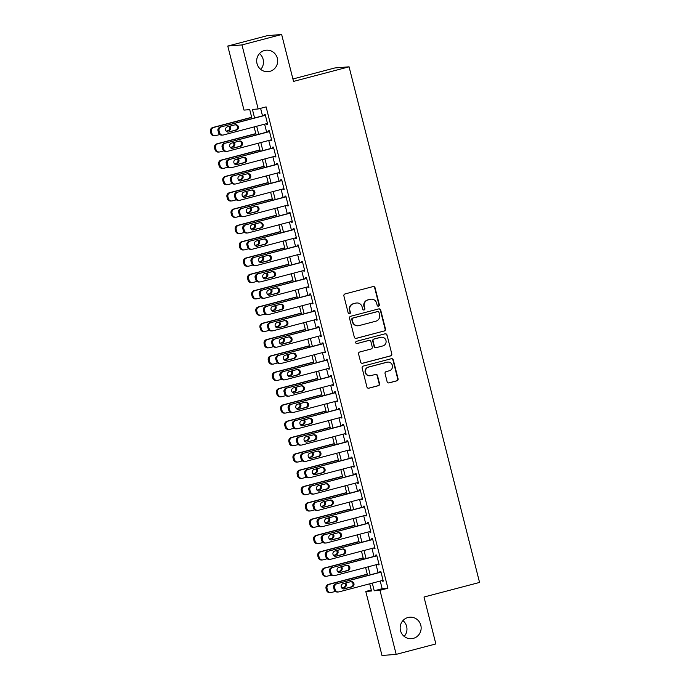<?xml version="1.0" encoding="UTF-8"?>
<svg xmlns="http://www.w3.org/2000/svg" width="690" height="690" viewBox="0 0 690 690"><rect width="100%" height="100%" fill="white"/><g stroke="black" fill="none" stroke-linecap="round" stroke-linejoin="round"><path stroke-width="1.03" d="M378.551 306.179A1.156 1.13 85.4 0 0 379.353 304.773L375.05 287.756A1.656 1.613 85.4 0 0 373.083 286.566L345.043 293.931A1.656 1.613 85.4 0 0 343.887 295.941L348.191 312.958A1.156 1.13 85.4 0 0 349.563 313.795A1.156 1.13 85.4 0 0 350.373 312.389L349.813 310.181A5.287 5.149 85.4 0 1 353.504 303.747L355.842 303.134A5.287 5.149 85.4 0 1 362.129 306.947L362.681 309.155A1.156 1.13 85.4 0 0 364.061 309.991A1.156 1.13 85.4 0 0 364.863 308.577L364.311 306.377A5.287 5.149 85.4 0 1 367.994 299.943L370.332 299.331A5.287 5.149 85.4 0 1 376.619 303.143L377.171 305.342A1.156 1.13 85.4 0 0 378.551 306.179M378.163 306.213L378.163 306.213A1.156 1.13 85.4 0 0 378.974 304.808L374.67 287.79A1.656 1.613 85.4 0 0 373.169 286.54M349.183 313.829A1.156 1.13 85.4 0 0 349.183 313.821A1.156 1.13 85.4 0 0 349.994 312.415L349.813 310.181M363.673 310.017L363.673 310.017A1.156 1.13 85.4 0 0 364.484 308.611L364.311 306.377M408.014 617.498A10.781 10.497 85.4 0 0 411.507 638.69A10.781 10.497 85.4 0 0 421.004 626.184A10.781 10.497 85.4 0 0 408.014 617.498M264.537 50.482A10.781 10.497 85.4 0 0 268.031 71.674A10.781 10.497 85.4 0 0 277.527 59.167A10.781 10.497 85.4 0 0 264.537 50.482M387.107 381.691A1.656 1.613 85.4 0 0 389.065 382.89L396.94 380.82A1.656 1.613 85.4 0 0 398.087 378.81L393.309 359.913A1.656 1.613 85.4 0 0 391.342 358.714L363.294 366.088A1.656 1.613 85.4 0 0 362.147 368.098L366.925 386.995A1.656 1.613 85.4 0 0 368.891 388.185L378.396 385.693A1.656 1.613 85.4 0 0 379.543 383.683L377.499 375.593A1.656 1.613 85.4 0 0 375.541 374.403L370.823 375.636A4.425 4.304 85.4 0 1 365.493 372.074A4.425 4.304 85.4 0 1 368.658 367.071L387.116 362.216A4.425 4.304 85.4 0 1 392.446 365.778A4.425 4.304 85.4 0 1 389.289 370.789L386.21 371.591A1.656 1.613 85.4 0 0 385.055 373.609L387.107 381.691M252.005 118.611L249.737 109.641L243.984 110.098L227.778 46.058L267.461 35.63L281.649 34.5L293.526 81.411L349.08 66.818L479.55 582.438L423.996 597.031L435.864 643.943L396.181 654.37L381.993 655.5L365.786 591.459L371.539 590.994L369.719 583.809M281.649 34.5L241.966 44.928L258.172 108.968L252.419 109.425L254.576 117.93M380.224 581.049L382.156 588.699L387.909 588.242L266.107 106.881L258.172 108.968M387.909 588.242L379.974 590.321L396.181 654.37M384.33 331.01A1.656 1.613 85.4 0 0 385.486 329.001L380.699 310.095A1.656 1.613 85.4 0 0 378.741 308.904L350.693 316.27A1.656 1.613 85.4 0 0 349.537 318.288L354.324 337.186A1.656 1.613 85.4 0 0 356.281 338.376L383.951 331.036A1.656 1.613 85.4 0 0 385.098 329.027L380.319 310.129A1.656 1.613 85.4 0 0 378.819 308.887M387.004 335.004L391.791 353.901A1.656 1.613 85.4 0 1 390.635 355.911L362.586 363.285A1.656 1.613 85.4 0 1 360.629 362.086L358.576 354.005A1.656 1.613 85.4 0 1 359.731 351.995L371.108 349.002A1.656 1.613 85.4 0 0 372.255 346.992L370.901 341.628A1.656 1.613 85.4 0 0 368.934 340.437L357.092 343.542A1.156 1.13 85.4 0 1 355.704 342.611A1.156 1.13 85.4 0 1 356.532 341.3L385.037 333.813A1.656 1.613 85.4 0 1 387.004 335.004L391.791 353.901M266.538 123.665L266.702 124.312L267.668 124.243L265.184 114.454L264.227 114.523L264.434 115.342M270.67 139.984L270.834 140.631L271.791 140.553L269.316 130.764L268.358 130.841L268.565 131.661M274.801 156.302L274.965 156.949L275.922 156.871L273.447 147.082L272.49 147.16L272.697 147.979M278.924 172.612L279.096 173.268L280.054 173.19L277.578 163.401L276.612 163.478L276.819 164.289M283.055 188.931L283.219 189.586L284.177 189.508L281.701 179.719L280.744 179.797L280.951 180.608M287.187 205.249L287.351 205.905L288.308 205.827L285.832 196.038L284.875 196.115L285.082 196.926M291.318 221.568L291.482 222.214L292.439 222.146L289.964 212.356L288.998 212.425L289.205 213.245M295.441 237.886L295.605 238.533L296.571 238.455L294.087 228.666L293.129 228.744L293.336 229.563M299.572 254.205L299.736 254.852L300.693 254.774L298.218 244.985L297.261 245.062L297.468 245.881M303.704 270.514L303.867 271.17L304.825 271.092L302.349 261.303L301.392 261.381L301.599 262.191M307.826 286.833L307.999 287.488L308.956 287.411L306.472 277.622L305.515 277.699L305.722 278.51M311.958 303.152L312.122 303.807L313.079 303.729L310.603 293.94L309.646 294.018L309.853 294.828M316.089 319.47L316.253 320.126L317.21 320.048L314.735 310.259L313.778 310.328L313.985 311.147M320.22 335.788L320.384 336.435L321.342 336.358L318.866 326.568L317.9 326.646L318.107 327.465M324.343 352.107L324.507 352.754L325.473 352.676L322.989 342.887L322.032 342.964L322.239 343.784M328.474 368.426L328.638 369.072L329.596 368.995L327.12 359.205L326.163 359.283L326.37 360.102M332.606 384.735L332.77 385.391L333.727 385.313L331.252 375.524L330.294 375.602L330.501 376.412M336.729 401.054L336.901 401.709L337.859 401.632L335.375 391.842L334.417 391.92L334.624 392.731M340.86 417.372L341.024 418.028L341.981 417.95L339.506 408.161L338.548 408.23L338.755 409.049M344.991 433.691L345.155 434.338L346.113 434.269L343.637 424.471L342.68 424.548L342.887 425.368M349.123 450.009L349.287 450.656L350.244 450.579L347.769 440.789L346.803 440.867L347.01 441.686M353.245 466.328L353.409 466.975L354.367 466.897L351.891 457.108L350.934 457.185L351.141 458.005M357.377 482.638L357.541 483.293L358.498 483.216L356.023 473.426L355.065 473.504L355.272 474.315M361.508 498.956L361.672 499.612L362.63 499.534L360.154 489.745L359.197 489.822L359.395 490.633M365.631 515.275L365.795 515.93L366.761 515.853L364.277 506.063L363.32 506.132L363.527 506.952M369.762 531.593L369.926 532.24L370.884 532.171L368.408 522.373L367.451 522.451L367.658 523.27M373.894 547.912L374.058 548.559L375.015 548.481L372.54 538.692L371.582 538.769L371.789 539.589M378.017 564.23L378.189 564.877L379.146 564.8L376.671 555.01L375.705 555.088L375.912 555.907M260.604 108.33L262.511 115.851M264.615 124.174L266.642 132.161M268.746 140.484L270.765 148.479M272.878 156.803L274.896 164.798M277.001 173.121L279.027 181.116M281.132 189.44L283.15 197.435M285.263 205.758L287.281 213.753M289.386 222.077L291.413 230.063M293.517 238.386L295.544 246.382M297.649 254.705L299.667 262.7M301.772 271.023L303.798 279.019M305.903 287.342L307.93 295.337M310.034 303.66L312.053 311.656M314.166 319.979L316.184 327.966M318.288 336.289L320.315 344.284M322.42 352.607L324.447 360.603M326.551 368.926L328.569 376.921M330.674 385.244L332.701 393.24M334.805 401.563L336.832 409.558M338.937 417.881L340.955 425.877M343.068 434.2L345.086 442.186M347.191 450.51L349.218 458.505M351.322 466.828L353.349 474.824M355.454 483.147L357.472 491.142M359.576 499.465L361.603 507.461M363.708 515.784L365.735 523.779M367.839 532.102L369.857 540.089M371.97 548.412L373.989 556.407M376.093 564.731L378.12 572.726M382.148 580.54L382.312 581.196L383.269 581.118L380.794 571.329L379.836 571.406L380.043 572.217M349.08 66.818L334.892 67.948L292.905 78.979M227.778 46.058L241.966 44.928M404.193 636.413A10.781 10.497 85.4 0 0 402.934 620.612M260.716 69.388A10.781 10.497 85.4 0 0 259.457 53.587M371.289 590.01L365.786 591.459M367.615 575.486L365.588 567.491M363.483 559.167L361.465 551.172M359.352 542.849L357.334 534.854M355.229 526.53L353.202 518.544M351.098 510.22L349.071 502.225M346.966 493.902L344.948 485.907M342.844 477.584L340.817 469.588M338.712 461.265L336.686 453.27M334.581 444.947L332.563 436.951M330.45 428.628L328.431 420.641M326.327 412.318L324.3 404.323M322.196 396L320.177 388.004M318.064 379.681L316.046 371.686M313.941 363.363L311.915 355.367M309.81 347.044L307.783 339.049M305.679 330.726L303.66 322.739M301.556 314.416L299.529 306.42M297.424 298.097L295.398 290.102M293.293 281.779L291.275 273.783M289.162 265.46L287.144 257.465M285.039 249.142L283.012 241.146M280.908 232.823L278.881 224.837M276.776 216.513L274.758 208.518M272.654 200.195L270.627 192.2M268.522 183.876L266.495 175.881M264.391 167.558L262.373 159.562M260.259 151.239L258.241 143.244M256.137 134.921L254.11 126.934M372.29 583.136L374.221 590.787L379.974 590.321M256.68 126.253L258.698 134.248M260.811 142.571L262.83 150.567M264.934 158.89L266.961 166.885M269.065 175.208L271.092 183.204M273.197 191.527L275.215 199.522M277.32 207.845L279.346 215.832M281.451 224.155L283.478 232.151M285.582 240.474L287.601 248.469M289.714 256.792L291.732 264.788M293.837 273.111L295.863 281.106M297.968 289.429L299.986 297.424M302.099 305.748L304.118 313.734M306.222 322.058L308.249 330.053M310.353 338.376L312.38 346.371M314.485 354.695L316.503 362.69M318.616 371.013L320.634 379.008M322.739 387.332L324.766 395.327M326.87 403.65L328.889 411.637M331.002 419.96L333.02 427.955M335.124 436.278L337.151 444.274M339.256 452.597L341.283 460.592M343.387 468.915L345.405 476.911M347.51 485.234L349.537 493.229M351.641 501.552L353.668 509.539M355.773 517.862L357.791 525.858M359.904 534.181L361.922 542.176M364.027 550.499L366.054 558.495M368.158 566.818L370.185 574.813M382.156 588.699L374.221 590.787M266.702 124.312L267.625 124.079M270.834 140.631L271.748 140.389M274.965 156.949L275.879 156.708M279.096 173.268L280.011 173.026M283.219 189.586L284.142 189.345M287.351 205.905L288.265 205.663M291.482 222.214L292.396 221.982M295.605 238.533L296.528 238.291M299.736 254.852L300.65 254.61M303.867 271.17L304.782 270.929M307.999 287.488L308.913 287.247M312.122 303.807L313.044 303.565M316.253 320.126L317.167 319.884M320.384 336.435L321.298 336.194M324.507 352.754L325.43 352.512M328.638 369.072L329.553 368.831M332.77 385.391L333.684 385.149M336.901 401.709L337.815 401.468M341.024 418.028L341.947 417.786M345.155 434.338L346.07 434.096M349.287 450.656L350.201 450.415M353.409 466.975L354.332 466.733M357.541 483.293L358.455 483.052M361.672 499.612L362.586 499.37M365.795 515.93L366.718 515.689M369.926 532.24L370.841 531.999M374.058 548.559L374.972 548.317M378.189 564.877L379.103 564.636M382.312 581.196L383.235 580.954M371.211 299.175L370.823 299.21A5.287 5.149 85.4 0 0 369.952 299.356L370.332 299.331M363.923 306.412A5.287 5.149 85.4 0 1 367.615 299.969L369.952 299.356M356.721 302.988L356.333 303.014A5.287 5.149 85.4 0 0 355.462 303.169L355.842 303.134M349.433 310.215A5.287 5.149 85.4 0 1 353.125 303.781L355.462 303.169M355.816 338.428A1.656 1.613 85.4 0 0 355.902 338.411L383.951 331.036M378.965 312.432A1.156 1.13 85.4 0 0 377.594 311.595L352.978 318.064A1.156 1.13 85.4 0 0 352.167 319.47L352.754 321.799A5.287 5.149 85.4 0 0 359.041 325.611L375.869 321.186A5.287 5.149 85.4 0 0 379.552 314.752L378.965 312.432M377.784 311.57L377.404 311.595A1.156 1.13 85.4 0 0 377.206 311.63L377.594 311.595M358.162 325.758L357.774 325.792A5.287 5.149 85.4 0 1 352.374 321.825L351.788 319.505A1.156 1.13 85.4 0 1 352.59 318.099L377.206 311.63M362.121 363.328A1.656 1.613 85.4 0 0 362.207 363.311L390.247 355.945A1.656 1.613 85.4 0 0 391.403 353.936M369.21 340.386L368.831 340.42A1.656 1.613 85.4 0 0 368.555 340.463L357.092 343.542M382.907 345.906A4.425 4.304 85.4 0 0 381.475 337.212A4.425 4.304 85.4 0 0 380.742 337.332L374.23 339.04A1.656 1.613 85.4 0 0 373.083 341.05L374.437 346.415A1.656 1.613 85.4 0 0 376.404 347.613L382.907 345.906M381.475 337.212L381.087 337.238A4.425 4.304 85.4 0 0 380.354 337.367L380.742 337.332M376.128 347.656L375.748 347.691A1.656 1.613 85.4 0 1 374.058 346.449L372.695 341.084A1.656 1.613 85.4 0 1 373.851 339.075L380.354 337.367M386.624 335.038A1.656 1.613 85.4 0 0 385.123 333.796M387.849 362.095L387.47 362.121A4.425 4.304 85.4 0 0 386.736 362.25L387.116 362.216M370.09 375.765L369.711 375.791A4.425 4.304 85.4 0 1 368.27 367.097L386.736 362.25M368.426 388.237A1.656 1.613 85.4 0 0 368.503 388.22L378.008 385.719A1.656 1.613 85.4 0 0 379.164 383.709L377.12 375.619A1.656 1.613 85.4 0 0 375.619 374.377M388.599 382.933A1.656 1.613 85.4 0 0 388.686 382.916L396.552 380.854A1.656 1.613 85.4 0 0 397.707 378.836L392.921 359.939A1.656 1.613 85.4 0 0 391.428 358.697M251.669 117.291L212.796 127.503A3.372 3.277 -94.6 0 0 210.45 131.6L210.864 133.23A3.372 3.277 -94.6 0 0 214.305 135.758L215.263 135.68A3.372 3.277 85.4 0 0 215.815 135.585L219.817 134.533M215.263 135.68A3.372 3.277 85.4 0 1 211.821 133.161L211.407 131.523A3.372 3.277 85.4 0 1 213.753 127.426L251.712 117.455M226.165 131.126L227.821 130.695A2.691 2.622 85.4 0 0 229.166 126.348M226.294 131.273L228.778 130.617A2.691 2.622 85.4 0 0 230.003 126.132M218.816 127.926A2.691 2.622 85.4 0 0 218.187 131.264M267.461 123.424L223.491 134.973A3.372 3.277 85.4 0 1 219.489 132.549L219.075 130.91A3.372 3.277 85.4 0 1 221.421 126.813L265.391 115.264M265.348 115.101L221.421 126.813M228.83 132.006A2.691 2.622 -94.6 0 1 225.587 129.832A2.691 2.622 -94.6 0 1 227.51 126.788L235.126 124.787A2.691 2.622 -94.6 0 1 238.378 126.951A2.691 2.622 -94.6 0 1 236.446 130.005L228.83 132.006L235.488 130.082A2.691 2.622 -94.6 0 0 235.1 124.787M222.93 135.067L221.973 135.145A3.372 3.277 -94.6 0 1 218.532 132.627L218.118 130.988A3.372 3.277 -94.6 0 1 220.464 126.891M255.8 133.61L216.927 143.822A3.372 3.277 -94.6 0 0 214.573 147.919L214.987 149.549A3.372 3.277 -94.6 0 0 218.428 152.076L219.386 151.998A3.372 3.277 85.4 0 0 219.946 151.904L223.948 150.851M219.386 151.998A3.372 3.277 85.4 0 1 215.944 149.471L215.53 147.841A3.372 3.277 85.4 0 1 217.885 143.744L255.843 133.774M230.296 147.444L231.952 147.005A2.691 2.622 85.4 0 0 233.298 142.666M230.417 147.582L232.91 146.936A2.691 2.622 85.4 0 0 234.126 142.451M222.948 144.245A2.691 2.622 85.4 0 0 222.309 147.574M259.932 149.928L221.05 160.14A3.372 3.277 -94.6 0 0 218.704 164.237L219.118 165.867A3.372 3.277 -94.6 0 0 222.56 168.395L223.517 168.317A3.372 3.277 85.4 0 0 224.078 168.222L228.071 167.17M223.517 168.317A3.372 3.277 85.4 0 1 220.076 165.79L219.662 164.16A3.372 3.277 85.4 0 1 222.016 160.063L259.975 150.092M234.428 163.763L236.084 163.323A2.691 2.622 85.4 0 0 237.42 158.985M234.548 163.901L237.041 163.245A2.691 2.622 85.4 0 0 238.257 158.76M227.079 160.563A2.691 2.622 85.4 0 0 226.441 163.892M264.063 166.238L225.181 176.459A3.372 3.277 -94.6 0 0 222.836 180.556L223.249 182.186A3.372 3.277 -94.6 0 0 226.691 184.713L227.648 184.635A3.372 3.277 85.4 0 0 228.209 184.541L232.202 183.488M227.648 184.635A3.372 3.277 85.4 0 1 224.207 182.108L223.793 180.478A3.372 3.277 85.4 0 1 226.139 176.381L264.098 166.411M238.55 180.081L240.206 179.642A2.691 2.622 85.4 0 0 241.552 175.303M238.68 180.219L241.172 179.564A2.691 2.622 85.4 0 0 242.388 175.079M231.21 176.882A2.691 2.622 85.4 0 0 230.572 180.211M268.186 182.557L229.313 192.769A3.372 3.277 -94.6 0 0 226.958 196.874L227.372 198.504A3.372 3.277 -94.6 0 0 230.814 201.023L231.78 200.954A3.372 3.277 85.4 0 0 232.332 200.859L236.334 199.807M231.78 200.954A3.372 3.277 85.4 0 1 228.33 198.427L227.924 196.797A3.372 3.277 85.4 0 1 230.27 192.7L268.229 182.721M242.682 196.391L244.338 195.96A2.691 2.622 85.4 0 0 245.683 191.622M242.811 196.538L245.295 195.882A2.691 2.622 85.4 0 0 246.511 191.397M235.333 193.2A2.691 2.622 85.4 0 0 234.695 196.529M271.584 139.742L227.614 151.291A3.372 3.277 85.4 0 1 223.612 148.868L223.206 147.229A3.372 3.277 85.4 0 1 225.552 143.132L269.523 131.583M269.48 131.419L225.552 143.132M232.961 148.324A2.691 2.622 -94.6 0 1 229.71 146.151A2.691 2.622 -94.6 0 1 231.642 143.097L239.257 141.096A2.691 2.622 -94.6 0 1 242.509 143.27A2.691 2.622 -94.6 0 1 240.577 146.323L232.064 148.393M239.232 141.105A2.691 2.622 -94.6 0 1 239.62 146.401L232.03 148.393M227.062 151.386L226.096 151.464A3.372 3.277 -94.6 0 1 222.654 148.937L222.24 147.306A3.372 3.277 -94.6 0 1 224.595 143.209M275.715 156.061L231.745 167.61A3.372 3.277 85.4 0 1 227.743 165.177L227.329 163.547A3.372 3.277 85.4 0 1 229.684 159.45L273.654 147.901M273.611 147.738L229.684 159.45M237.084 164.643A2.691 2.622 -94.6 0 1 233.841 162.469A2.691 2.622 -94.6 0 1 235.764 159.416L243.389 157.415A2.691 2.622 -94.6 0 1 246.632 159.588A2.691 2.622 -94.6 0 1 244.709 162.642L236.187 164.712M243.354 157.424A2.691 2.622 -94.6 0 1 243.751 162.711L236.161 164.712M231.185 167.704L230.227 167.782A3.372 3.277 -94.6 0 1 226.786 165.255L226.372 163.625A3.372 3.277 -94.6 0 1 228.726 159.528M279.847 172.379L235.877 183.928A3.372 3.277 85.4 0 1 231.874 181.496L231.461 179.866A3.372 3.277 85.4 0 1 233.806 175.769L277.777 164.22M277.742 164.056L233.806 175.769M241.215 180.961A2.691 2.622 -94.6 0 1 237.972 178.788A2.691 2.622 -94.6 0 1 239.896 175.734L247.512 173.733A2.691 2.622 -94.6 0 1 250.763 175.907A2.691 2.622 -94.6 0 1 248.84 178.952L240.318 181.03M247.486 173.742A2.691 2.622 -94.6 0 1 247.874 179.029L240.293 181.022M235.316 184.023L234.359 184.101A3.372 3.277 -94.6 0 1 230.917 181.574L230.503 179.943A3.372 3.277 -94.6 0 1 232.849 175.846M283.978 188.689L239.999 200.247A3.372 3.277 85.4 0 1 236.006 197.814L235.592 196.184A3.372 3.277 85.4 0 1 237.938 192.087L281.908 180.53M281.865 180.366L237.938 192.087M245.347 197.271A2.691 2.622 -94.6 0 1 242.095 195.106A2.691 2.622 -94.6 0 1 244.027 192.053L251.643 190.052A2.691 2.622 -94.6 0 1 254.895 192.225A2.691 2.622 -94.6 0 1 252.963 195.27L244.45 197.349L252.005 195.348A2.691 2.622 -94.6 0 0 251.617 190.061M239.447 200.342L238.49 200.419A3.372 3.277 -94.6 0 1 235.04 197.892L234.635 196.262A3.372 3.277 -94.6 0 1 236.981 192.165M272.317 198.875L233.444 209.087A3.372 3.277 -94.6 0 0 231.09 213.184L231.504 214.823A3.372 3.277 -94.6 0 0 234.945 217.341L235.902 217.264A3.372 3.277 85.4 0 0 236.463 217.169L240.465 216.125M235.902 217.264A3.372 3.277 85.4 0 1 232.461 214.745L232.047 213.115A3.372 3.277 85.4 0 1 234.402 209.01L272.36 199.039M246.813 212.71L248.469 212.279A2.691 2.622 85.4 0 0 249.806 207.932M246.934 212.856L249.426 212.201A2.691 2.622 85.4 0 0 250.643 207.716M239.464 209.518A2.691 2.622 85.4 0 0 238.826 212.848M288.101 205.008L244.131 216.565A3.372 3.277 85.4 0 1 240.129 214.133L239.715 212.503A3.372 3.277 85.4 0 1 242.069 208.406L286.039 196.848M285.996 196.685L242.069 208.406M249.478 213.589A2.691 2.622 -94.6 0 1 246.227 211.416A2.691 2.622 -94.6 0 1 248.15 208.371L255.774 206.37A2.691 2.622 -94.6 0 1 259.017 208.535A2.691 2.622 -94.6 0 1 257.094 211.589L248.572 213.667M255.74 206.379A2.691 2.622 -94.6 0 1 256.137 211.666L248.547 213.659M243.57 216.66L242.613 216.729A3.372 3.277 -94.6 0 1 239.171 214.211L238.757 212.58A3.372 3.277 -94.6 0 1 241.112 208.475M276.449 215.194L237.567 225.406A3.372 3.277 -94.6 0 0 235.221 229.503L235.635 231.133A3.372 3.277 -94.6 0 0 239.076 233.66L240.034 233.582A3.372 3.277 85.4 0 0 240.594 233.487L244.588 232.435M240.034 233.582A3.372 3.277 85.4 0 1 236.592 231.064L236.178 229.425A3.372 3.277 85.4 0 1 238.524 225.328L276.483 215.358M250.936 229.028L252.6 228.597A2.691 2.622 85.4 0 0 253.937 224.25M251.065 229.175L253.558 228.519A2.691 2.622 85.4 0 0 254.774 224.034M243.596 225.828A2.691 2.622 85.4 0 0 242.958 229.166M292.232 221.326L248.262 232.875A3.372 3.277 85.4 0 1 244.26 230.451L243.846 228.821A3.372 3.277 85.4 0 1 246.192 224.716L290.171 213.167M290.128 213.003L246.192 224.716M253.601 229.908A2.691 2.622 -94.6 0 1 250.358 227.735A2.691 2.622 -94.6 0 1 252.281 224.69L259.906 222.689A2.691 2.622 -94.6 0 1 263.149 224.854A2.691 2.622 -94.6 0 1 261.225 227.907L252.704 229.977M259.871 222.689A2.691 2.622 -94.6 0 1 260.268 227.985L252.678 229.977M247.701 232.97L246.744 233.048A3.372 3.277 -94.6 0 1 243.303 230.529L242.889 228.89A3.372 3.277 -94.6 0 1 245.235 224.793M280.571 231.512L241.698 241.724A3.372 3.277 -94.6 0 0 239.352 245.821L239.758 247.451A3.372 3.277 -94.6 0 0 243.208 249.978L244.165 249.901A3.372 3.277 85.4 0 0 244.717 249.806L248.719 248.754M244.165 249.901A3.372 3.277 85.4 0 1 240.724 247.374L240.31 245.744A3.372 3.277 85.4 0 1 242.656 241.647L280.614 231.676M255.067 245.347L256.723 244.916A2.691 2.622 85.4 0 0 258.069 240.569M255.197 245.485L257.68 244.838A2.691 2.622 85.4 0 0 258.897 240.353M247.719 242.147A2.691 2.622 85.4 0 0 247.089 245.476M296.364 237.645L252.393 249.194A3.372 3.277 85.4 0 1 248.391 246.77L247.977 245.131A3.372 3.277 85.4 0 1 250.323 241.034L294.294 229.485M294.251 229.322L250.323 241.034M257.732 246.227A2.691 2.622 -94.6 0 1 254.481 244.053A2.691 2.622 -94.6 0 1 256.413 241L264.029 238.999A2.691 2.622 -94.6 0 1 267.28 241.172A2.691 2.622 -94.6 0 1 265.348 244.226L256.835 246.296M264.003 239.007A2.691 2.622 -94.6 0 1 264.391 244.303L256.801 246.296M251.833 249.288L250.875 249.366A3.372 3.277 -94.6 0 1 247.434 246.839L247.02 245.209A3.372 3.277 -94.6 0 1 249.366 241.112M284.703 247.831L245.83 258.043A3.372 3.277 -94.6 0 0 243.475 262.14L243.889 263.77A3.372 3.277 -94.6 0 0 247.331 266.297L248.288 266.219A3.372 3.277 85.4 0 0 248.849 266.124L252.851 265.072M248.288 266.219A3.372 3.277 85.4 0 1 244.847 263.692L244.433 262.062A3.372 3.277 85.4 0 1 246.787 257.965L284.746 247.995M259.199 261.665L260.855 261.225A2.691 2.622 85.4 0 0 262.2 256.887M259.319 261.803L261.812 261.148A2.691 2.622 85.4 0 0 263.028 256.663M251.85 258.465A2.691 2.622 85.4 0 0 251.212 261.795M300.486 253.963L256.516 265.512A3.372 3.277 85.4 0 1 252.514 263.08L252.109 261.45A3.372 3.277 85.4 0 1 254.455 257.353L298.425 245.804M298.382 245.64L254.455 257.353M261.864 262.545A2.691 2.622 -94.6 0 1 258.612 260.372A2.691 2.622 -94.6 0 1 260.544 257.318L268.16 255.317A2.691 2.622 -94.6 0 1 271.412 257.491A2.691 2.622 -94.6 0 1 269.48 260.544L260.958 262.614L268.522 260.613A2.691 2.622 -94.6 0 0 268.134 255.326M255.964 265.607L254.998 265.685A3.372 3.277 -94.6 0 1 251.557 263.157L251.143 261.527A3.372 3.277 -94.6 0 1 253.497 257.43M288.834 264.149L249.953 274.361A3.372 3.277 -94.6 0 0 247.607 278.458L248.021 280.088A3.372 3.277 -94.6 0 0 251.462 282.615L252.419 282.538A3.372 3.277 85.4 0 0 252.98 282.443L256.973 281.391M252.419 282.538A3.372 3.277 85.4 0 1 248.978 280.011L248.564 278.38A3.372 3.277 85.4 0 1 250.919 274.284L288.877 264.313M263.33 277.984L264.986 277.544A2.691 2.622 85.4 0 0 266.323 273.206M263.451 278.122L265.943 277.466A2.691 2.622 85.4 0 0 267.159 272.981M255.981 274.784A2.691 2.622 85.4 0 0 255.343 278.113M304.618 270.282L260.647 281.831A3.372 3.277 85.4 0 1 256.646 279.398L256.231 277.768A3.372 3.277 85.4 0 1 258.586 273.671L302.556 262.122M302.513 261.959L258.586 273.671M265.986 278.863A2.691 2.622 -94.6 0 1 262.743 276.69A2.691 2.622 -94.6 0 1 264.667 273.637L272.291 271.636A2.691 2.622 -94.6 0 1 275.534 273.809A2.691 2.622 -94.6 0 1 273.611 276.854L265.089 278.933M272.257 271.644A2.691 2.622 -94.6 0 1 272.654 276.932L265.064 278.933M260.087 281.925L259.13 282.003A3.372 3.277 -94.6 0 1 255.688 279.476L255.274 277.846A3.372 3.277 -94.6 0 1 257.62 273.749M292.957 280.459L254.084 290.68A3.372 3.277 -94.6 0 0 251.738 294.777L252.152 296.407A3.372 3.277 -94.6 0 0 255.593 298.925L256.551 298.856A3.372 3.277 85.4 0 0 257.111 298.761L261.105 297.709M256.551 298.856A3.372 3.277 85.4 0 1 253.109 296.329L252.695 294.699A3.372 3.277 85.4 0 1 255.041 290.602L293 280.623M267.453 294.294L269.109 293.862A2.691 2.622 85.4 0 0 270.454 289.524M267.582 294.44L270.066 293.785A2.691 2.622 85.4 0 0 271.291 289.3M260.104 291.102A2.691 2.622 85.4 0 0 259.474 294.432M308.749 286.591L264.779 298.149A3.372 3.277 85.4 0 1 260.777 295.717L260.363 294.087A3.372 3.277 85.4 0 1 262.709 289.99L306.679 278.432M306.645 278.268L262.709 289.99M270.118 295.173A2.691 2.622 -94.6 0 1 266.875 293.009A2.691 2.622 -94.6 0 1 268.798 289.955L276.414 287.954A2.691 2.622 -94.6 0 1 279.666 290.128A2.691 2.622 -94.6 0 1 277.742 293.172L269.221 295.251M276.388 287.963A2.691 2.622 -94.6 0 1 276.776 293.25L269.186 295.242M264.218 298.244L263.261 298.322A3.372 3.277 -94.6 0 1 259.82 295.794L259.406 294.164A3.372 3.277 -94.6 0 1 261.752 290.067M297.088 296.778L258.215 306.99A3.372 3.277 -94.6 0 0 255.861 311.087L256.275 312.725A3.372 3.277 -94.6 0 0 259.716 315.244L260.682 315.166A3.372 3.277 85.4 0 0 261.234 315.071L265.236 314.028M260.682 315.166A3.372 3.277 85.4 0 1 257.232 312.648L256.827 311.018A3.372 3.277 85.4 0 1 259.173 306.912L297.131 296.942M271.584 310.612L273.24 310.181A2.691 2.622 85.4 0 0 274.586 305.834M271.713 310.759L274.197 310.103A2.691 2.622 85.4 0 0 275.413 305.618M264.236 307.421A2.691 2.622 85.4 0 0 263.597 310.75M312.872 302.91L268.902 314.468A3.372 3.277 85.4 0 1 264.908 312.035L264.494 310.405A3.372 3.277 85.4 0 1 266.84 306.308L310.811 294.751M310.767 294.587L266.84 306.308M274.249 311.492A2.691 2.622 -94.6 0 1 270.998 309.318A2.691 2.622 -94.6 0 1 272.93 306.274L280.545 304.273A2.691 2.622 -94.6 0 1 283.797 306.438A2.691 2.622 -94.6 0 1 281.865 309.491L273.352 311.57M280.52 304.281A2.691 2.622 -94.6 0 1 280.908 309.569L273.318 311.561M268.35 314.562L267.392 314.631A3.372 3.277 -94.6 0 1 263.942 312.113L263.537 310.483A3.372 3.277 -94.6 0 1 265.883 306.377M301.22 313.096L262.338 323.308A3.372 3.277 -94.6 0 0 259.992 327.405L260.406 329.035A3.372 3.277 -94.6 0 0 263.847 331.562L264.805 331.485A3.372 3.277 85.4 0 0 265.365 331.39L269.367 330.338M264.805 331.485A3.372 3.277 85.4 0 1 261.363 328.966L260.949 327.327A3.372 3.277 85.4 0 1 263.304 323.231L301.263 313.26M275.715 326.931L277.371 326.499A2.691 2.622 85.4 0 0 278.708 322.152M275.836 327.077L278.329 326.422A2.691 2.622 85.4 0 0 279.545 321.937M268.367 323.739A2.691 2.622 85.4 0 0 267.729 327.069M317.003 319.228L273.033 330.777A3.372 3.277 85.4 0 1 269.031 328.354L268.617 326.724A3.372 3.277 85.4 0 1 270.972 322.618L314.942 311.069M314.899 310.905L270.972 322.618M278.38 327.81A2.691 2.622 -94.6 0 1 275.129 325.637A2.691 2.622 -94.6 0 1 277.052 322.592L284.677 320.591A2.691 2.622 -94.6 0 1 287.92 322.756A2.691 2.622 -94.6 0 1 285.996 325.809L278.38 327.81L285.039 325.887A2.691 2.622 -94.6 0 0 284.642 320.591M272.472 330.872L271.515 330.95A3.372 3.277 -94.6 0 1 268.074 328.431L267.66 326.793A3.372 3.277 -94.6 0 1 270.014 322.696M305.351 329.415L266.469 339.627A3.372 3.277 -94.6 0 0 264.123 343.724L264.537 345.354A3.372 3.277 -94.6 0 0 267.979 347.881L268.936 347.803A3.372 3.277 85.4 0 0 269.497 347.708L273.49 346.656M268.936 347.803A3.372 3.277 85.4 0 1 265.495 345.276L265.081 343.646A3.372 3.277 85.4 0 1 267.427 339.549L305.385 329.579M279.838 343.249L281.494 342.818A2.691 2.622 85.4 0 0 282.84 338.471M279.968 343.396L282.46 342.74A2.691 2.622 85.4 0 0 283.676 338.255M272.498 340.049A2.691 2.622 85.4 0 0 271.86 343.379M321.135 335.547L277.164 347.096A3.372 3.277 85.4 0 1 273.162 344.672L272.748 343.034A3.372 3.277 85.4 0 1 275.094 338.937L319.073 327.388M319.03 327.224L275.094 338.937M282.503 344.129A2.691 2.622 -94.6 0 1 279.26 341.955A2.691 2.622 -94.6 0 1 281.184 338.911L288.808 336.901A2.691 2.622 -94.6 0 1 292.051 339.075A2.691 2.622 -94.6 0 1 290.128 342.128L281.606 344.198M288.774 336.91A2.691 2.622 -94.6 0 1 289.17 342.206L281.58 344.198M276.604 347.191L275.646 347.268A3.372 3.277 -94.6 0 1 272.205 344.741L271.791 343.111A3.372 3.277 -94.6 0 1 274.137 339.014M309.474 345.733L270.601 355.945A3.372 3.277 -94.6 0 0 268.255 360.042L268.66 361.672A3.372 3.277 -94.6 0 0 272.11 364.199L273.068 364.122A3.372 3.277 85.4 0 0 273.62 364.027L277.622 362.974M273.068 364.122A3.372 3.277 85.4 0 1 269.626 361.595L269.212 359.964A3.372 3.277 85.4 0 1 271.558 355.868L309.517 345.897M283.97 359.568L285.626 359.128A2.691 2.622 85.4 0 0 286.971 354.789M284.099 359.706L286.583 359.059A2.691 2.622 85.4 0 0 287.799 354.574M276.621 356.368A2.691 2.622 85.4 0 0 275.991 359.697M325.266 351.865L281.296 363.414A3.372 3.277 85.4 0 1 277.294 360.982L276.88 359.352A3.372 3.277 85.4 0 1 279.226 355.255L323.196 343.706M323.153 343.542L279.226 355.255M286.635 360.447A2.691 2.622 -94.6 0 1 283.383 358.274A2.691 2.622 -94.6 0 1 285.315 355.221L292.931 353.22A2.691 2.622 -94.6 0 1 296.183 355.393A2.691 2.622 -94.6 0 1 294.251 358.446L285.738 360.516M292.905 353.228A2.691 2.622 -94.6 0 1 293.293 358.524L285.703 360.516M280.735 363.509L279.778 363.587A3.372 3.277 -94.6 0 1 276.336 361.06L275.922 359.43A3.372 3.277 -94.6 0 1 278.268 355.333M313.605 362.052L274.732 372.264A3.372 3.277 -94.6 0 0 272.377 376.361L272.791 377.991A3.372 3.277 -94.6 0 0 276.233 380.518L277.19 380.44A3.372 3.277 85.4 0 0 277.751 380.345L281.753 379.293M277.19 380.44A3.372 3.277 85.4 0 1 273.749 377.913L273.335 376.283A3.372 3.277 85.4 0 1 275.69 372.186L313.648 362.216M288.101 375.886L289.757 375.446A2.691 2.622 85.4 0 0 291.102 371.108M288.222 376.024L290.714 375.369A2.691 2.622 85.4 0 0 291.93 370.884M280.752 372.686A2.691 2.622 85.4 0 0 280.114 376.015M329.389 368.184L285.419 379.733A3.372 3.277 85.4 0 1 281.416 377.301L281.011 375.671A3.372 3.277 85.4 0 1 283.357 371.574L327.327 360.025M327.284 359.861L283.357 371.574M290.766 376.766A2.691 2.622 -94.6 0 1 287.514 374.592A2.691 2.622 -94.6 0 1 289.446 371.539L297.062 369.538A2.691 2.622 -94.6 0 1 300.314 371.712A2.691 2.622 -94.6 0 1 298.382 374.756L290.766 376.766L297.424 374.834A2.691 2.622 -94.6 0 0 297.036 369.547M284.866 379.828L283.901 379.905A3.372 3.277 -94.6 0 1 280.459 377.378L280.045 375.748A3.372 3.277 -94.6 0 1 282.4 371.651M317.736 378.362L278.855 388.582A3.372 3.277 -94.6 0 0 276.509 392.679L276.923 394.309A3.372 3.277 -94.6 0 0 280.364 396.828L281.322 396.759A3.372 3.277 85.4 0 0 281.882 396.664L285.876 395.612M281.322 396.759A3.372 3.277 85.4 0 1 277.88 394.231L277.466 392.601A3.372 3.277 85.4 0 1 279.812 388.505L317.78 378.525M292.232 392.196L293.888 391.765A2.691 2.622 85.4 0 0 295.225 387.426M292.353 392.343L294.846 391.687A2.691 2.622 85.4 0 0 296.062 387.202M284.884 389.005A2.691 2.622 85.4 0 0 284.245 392.334M333.52 384.494L289.55 396.051A3.372 3.277 85.4 0 1 285.548 393.619L285.134 391.989A3.372 3.277 85.4 0 1 287.488 387.892L331.459 376.335M331.416 376.171L287.488 387.892M294.889 393.076A2.691 2.622 -94.6 0 1 291.646 390.911A2.691 2.622 -94.6 0 1 293.569 387.858L301.194 385.857A2.691 2.622 -94.6 0 1 304.437 388.03A2.691 2.622 -94.6 0 1 302.513 391.075L293.992 393.153M301.159 385.865A2.691 2.622 -94.6 0 1 301.556 391.152L293.966 393.145M288.989 396.146L288.032 396.224A3.372 3.277 -94.6 0 1 284.591 393.697L284.177 392.067A3.372 3.277 -94.6 0 1 286.522 387.97M321.859 394.68L282.986 404.892A3.372 3.277 -94.6 0 0 280.64 408.989L281.054 410.628A3.372 3.277 -94.6 0 0 284.496 413.146L285.453 413.069A3.372 3.277 85.4 0 0 286.014 412.974L290.007 411.93M285.453 413.069A3.372 3.277 85.4 0 1 282.012 410.55L281.598 408.92A3.372 3.277 85.4 0 1 283.944 404.823L321.902 394.844M296.355 408.514L298.011 408.083A2.691 2.622 85.4 0 0 299.356 403.736M296.484 408.661L298.968 408.006A2.691 2.622 85.4 0 0 300.193 403.521M289.007 405.323A2.691 2.622 85.4 0 0 288.377 408.653M337.652 400.812L293.681 412.37A3.372 3.277 85.4 0 1 289.679 409.938L289.265 408.308A3.372 3.277 85.4 0 1 291.611 404.211L335.582 392.653M335.547 392.489L291.611 404.211M299.02 409.394A2.691 2.622 -94.6 0 1 295.777 407.229A2.691 2.622 -94.6 0 1 297.701 404.176L305.316 402.175A2.691 2.622 -94.6 0 1 308.568 404.349A2.691 2.622 -94.6 0 1 306.645 407.393L298.123 409.472M305.291 402.184A2.691 2.622 -94.6 0 1 305.679 407.471L298.089 409.463M293.121 412.465L292.163 412.534A3.372 3.277 -94.6 0 1 288.722 410.015L288.308 408.385A3.372 3.277 -94.6 0 1 290.654 404.288M325.99 410.998L287.118 421.211A3.372 3.277 -94.6 0 0 284.763 425.307L285.177 426.938A3.372 3.277 -94.6 0 0 288.618 429.465L289.584 429.387A3.372 3.277 85.4 0 0 290.136 429.292L294.138 428.24M289.584 429.387A3.372 3.277 85.4 0 1 286.134 426.869L285.729 425.23A3.372 3.277 85.4 0 1 288.075 421.133L326.034 411.162M300.486 424.833L302.142 424.402A2.691 2.622 85.4 0 0 303.488 420.055M300.616 424.98L303.1 424.324A2.691 2.622 85.4 0 0 304.316 419.839M293.138 421.642A2.691 2.622 85.4 0 0 292.5 424.971M341.774 417.131L297.804 428.68A3.372 3.277 85.4 0 1 293.811 426.256L293.397 424.626A3.372 3.277 85.4 0 1 295.743 420.529L339.713 408.972M339.67 408.808L295.743 420.529M303.152 425.713A2.691 2.622 -94.6 0 1 299.9 423.539A2.691 2.622 -94.6 0 1 301.832 420.495L309.448 418.494A2.691 2.622 -94.6 0 1 312.699 420.659A2.691 2.622 -94.6 0 1 310.767 423.712L302.255 425.782M309.422 418.502A2.691 2.622 -94.6 0 1 309.81 423.789L302.22 425.782M297.252 428.775L296.286 428.852A3.372 3.277 -94.6 0 1 292.845 426.334L292.439 424.695A3.372 3.277 -94.6 0 1 294.785 420.598M330.122 427.317L291.24 437.529A3.372 3.277 -94.6 0 0 288.894 441.626L289.308 443.256A3.372 3.277 -94.6 0 0 292.75 445.783L293.707 445.706A3.372 3.277 85.4 0 0 294.268 445.611L298.27 444.558M293.707 445.706A3.372 3.277 85.4 0 1 290.266 443.178L289.852 441.548A3.372 3.277 85.4 0 1 292.206 437.451L330.165 427.481M304.618 441.152L306.274 440.72A2.691 2.622 85.4 0 0 307.611 436.373M304.738 441.298L307.231 440.643A2.691 2.622 85.4 0 0 308.447 436.158M297.269 437.952A2.691 2.622 85.4 0 0 296.631 441.281M345.906 433.449L301.935 444.998A3.372 3.277 85.4 0 1 297.933 442.575L297.519 440.936A3.372 3.277 85.4 0 1 299.874 436.839L343.844 425.29M343.801 425.126L299.874 436.839M307.283 442.031A2.691 2.622 -94.6 0 1 304.031 439.858A2.691 2.622 -94.6 0 1 305.955 436.813L313.579 434.804A2.691 2.622 -94.6 0 1 316.822 436.977A2.691 2.622 -94.6 0 1 314.899 440.03L307.283 442.031L313.941 440.108A2.691 2.622 -94.6 0 0 313.545 434.812M301.375 445.093L300.417 445.171A3.372 3.277 -94.6 0 1 296.976 442.644L296.562 441.014A3.372 3.277 -94.6 0 1 298.917 436.917M334.253 443.636L295.372 453.848A3.372 3.277 -94.6 0 0 293.026 457.944L293.44 459.575A3.372 3.277 -94.6 0 0 296.881 462.102L297.839 462.024A3.372 3.277 85.4 0 0 298.399 461.929L302.393 460.877M297.839 462.024A3.372 3.277 85.4 0 1 294.397 459.497L293.983 457.867A3.372 3.277 85.4 0 1 296.329 453.77L334.288 443.799M308.74 457.47L310.397 457.03A2.691 2.622 85.4 0 0 311.742 452.692M308.87 457.608L311.363 456.961A2.691 2.622 85.4 0 0 312.579 452.476M301.401 454.27A2.691 2.622 85.4 0 0 300.762 457.599M350.037 449.768L306.067 461.317A3.372 3.277 85.4 0 1 302.065 458.885L301.651 457.254A3.372 3.277 85.4 0 1 303.997 453.158L347.967 441.609M347.933 441.445L303.997 453.158M311.406 458.35A2.691 2.622 -94.6 0 1 308.163 456.176A2.691 2.622 -94.6 0 1 310.086 453.123L317.702 451.122A2.691 2.622 -94.6 0 1 320.954 453.296A2.691 2.622 -94.6 0 1 319.03 456.349L311.406 458.35L318.073 456.426A2.691 2.622 -94.6 0 0 317.676 451.131M305.506 461.412L304.549 461.489A3.372 3.277 -94.6 0 1 301.107 458.962L300.693 457.332A3.372 3.277 -94.6 0 1 303.039 453.235M338.376 459.954L299.503 470.166A3.372 3.277 -94.6 0 0 297.157 474.263L297.562 475.893A3.372 3.277 -94.6 0 0 301.012 478.42L301.97 478.343A3.372 3.277 85.4 0 0 302.522 478.248L306.524 477.195M301.97 478.343A3.372 3.277 85.4 0 1 298.529 475.815L298.115 474.185A3.372 3.277 85.4 0 1 300.461 470.088L338.419 460.118M312.872 473.789L314.528 473.349A2.691 2.622 85.4 0 0 315.873 469.01M313.001 473.927L315.485 473.271A2.691 2.622 85.4 0 0 316.701 468.786M305.523 470.589A2.691 2.622 85.4 0 0 304.894 473.918M354.168 466.086L310.19 477.635A3.372 3.277 85.4 0 1 306.196 475.203L305.782 473.573A3.372 3.277 85.4 0 1 308.128 469.476L352.098 457.927M352.055 457.763L308.128 469.476M315.537 474.668A2.691 2.622 -94.6 0 1 312.285 472.495A2.691 2.622 -94.6 0 1 314.217 469.442L321.833 467.441A2.691 2.622 -94.6 0 1 325.085 469.614A2.691 2.622 -94.6 0 1 323.153 472.667L314.64 474.737M321.807 467.449A2.691 2.622 -94.6 0 1 322.196 472.736L314.606 474.737M309.637 477.73L308.68 477.808A3.372 3.277 -94.6 0 1 305.239 475.281L304.825 473.651A3.372 3.277 -94.6 0 1 307.171 469.554M342.507 476.264L303.635 486.484A3.372 3.277 -94.6 0 0 301.28 490.581L301.694 492.212A3.372 3.277 -94.6 0 0 305.135 494.73L306.093 494.661A3.372 3.277 85.4 0 0 306.653 494.566L310.655 493.514M306.093 494.661A3.372 3.277 85.4 0 1 302.651 492.134L302.237 490.504A3.372 3.277 85.4 0 1 304.592 486.407L342.551 476.428M317.003 490.107L318.659 489.667A2.691 2.622 85.4 0 0 320.005 485.329M317.124 490.245L319.617 489.589A2.691 2.622 85.4 0 0 320.833 485.105M309.655 486.907A2.691 2.622 85.4 0 0 309.017 490.236M358.291 482.396L314.321 493.954A3.372 3.277 85.4 0 1 310.319 491.522L309.905 489.891A3.372 3.277 85.4 0 1 312.26 485.795L356.23 474.246M356.187 474.073L312.26 485.795M319.668 490.978A2.691 2.622 -94.6 0 1 316.417 488.813A2.691 2.622 -94.6 0 1 318.34 485.76L325.965 483.759A2.691 2.622 -94.6 0 1 329.208 485.933A2.691 2.622 -94.6 0 1 327.284 488.977L318.763 491.056M325.93 483.768A2.691 2.622 -94.6 0 1 326.327 489.055L318.737 491.047M313.76 494.049L312.803 494.126A3.372 3.277 -94.6 0 1 309.362 491.599L308.947 489.969A3.372 3.277 -94.6 0 1 311.302 485.872M346.639 492.582L307.757 502.794A3.372 3.277 -94.6 0 0 305.411 506.891L305.825 508.53A3.372 3.277 -94.6 0 0 309.267 511.048L310.224 510.971A3.372 3.277 85.4 0 0 310.785 510.876L314.778 509.832M310.224 510.971A3.372 3.277 85.4 0 1 306.783 508.452L306.369 506.822A3.372 3.277 85.4 0 1 308.715 502.725L346.682 492.746M321.126 506.417L322.791 505.986A2.691 2.622 85.4 0 0 324.128 501.639M321.255 506.564L323.748 505.908A2.691 2.622 85.4 0 0 324.964 501.423M313.786 503.226A2.691 2.622 85.4 0 0 313.148 506.555M362.423 498.715L318.452 510.272A3.372 3.277 85.4 0 1 314.45 507.84L314.036 506.21A3.372 3.277 85.4 0 1 316.391 502.113L360.361 490.555M360.318 490.392L316.391 502.113M323.791 507.297A2.691 2.622 -94.6 0 1 320.548 505.132A2.691 2.622 -94.6 0 1 322.471 502.079L330.096 500.077A2.691 2.622 -94.6 0 1 333.339 502.251A2.691 2.622 -94.6 0 1 331.416 505.296L322.894 507.374L330.458 505.373A2.691 2.622 -94.6 0 0 330.062 500.086M317.892 510.367L316.934 510.436A3.372 3.277 -94.6 0 1 313.493 507.918L313.079 506.288A3.372 3.277 -94.6 0 1 315.425 502.191M350.762 508.901L311.889 519.113A3.372 3.277 -94.6 0 0 309.543 523.21L309.957 524.84A3.372 3.277 -94.6 0 0 313.398 527.367L314.355 527.289A3.372 3.277 85.4 0 0 314.907 527.195L318.909 526.151M314.355 527.289A3.372 3.277 85.4 0 1 310.914 524.771L310.5 523.132A3.372 3.277 85.4 0 1 312.846 519.035L350.805 509.065M325.257 522.735L326.913 522.304A2.691 2.622 85.4 0 0 328.259 517.957M325.387 522.882L327.871 522.226A2.691 2.622 85.4 0 0 329.096 517.741M317.909 519.544A2.691 2.622 85.4 0 0 317.279 522.873M366.554 515.033L322.584 526.582A3.372 3.277 85.4 0 1 318.582 524.159L318.168 522.528A3.372 3.277 85.4 0 1 320.514 518.432L364.484 506.874M364.441 506.71L320.514 518.432M327.923 523.615A2.691 2.622 -94.6 0 1 324.68 521.442A2.691 2.622 -94.6 0 1 326.603 518.397L334.219 516.396A2.691 2.622 -94.6 0 1 337.47 518.561A2.691 2.622 -94.6 0 1 335.547 521.614L327.026 523.684M334.193 516.405A2.691 2.622 -94.6 0 1 334.581 521.692L326.991 523.684M322.023 526.677L321.066 526.755A3.372 3.277 -94.6 0 1 317.624 524.236L317.21 522.597A3.372 3.277 -94.6 0 1 319.556 518.5M354.893 525.219L316.02 535.431A3.372 3.277 -94.6 0 0 313.665 539.528L314.079 541.158A3.372 3.277 -94.6 0 0 317.521 543.686L318.478 543.608A3.372 3.277 85.4 0 0 319.039 543.513L323.041 542.461M318.478 543.608A3.372 3.277 85.4 0 1 315.037 541.081L314.623 539.451A3.372 3.277 85.4 0 1 316.977 535.354L354.936 525.383M329.389 539.054L331.045 538.623A2.691 2.622 85.4 0 0 332.39 534.276M329.51 539.201L332.002 538.545A2.691 2.622 85.4 0 0 333.218 534.06M322.04 535.854A2.691 2.622 85.4 0 0 321.402 539.183M370.677 531.352L326.706 542.901A3.372 3.277 85.4 0 1 322.704 540.477L322.299 538.838A3.372 3.277 85.4 0 1 324.645 534.741L368.615 523.192M368.572 523.029L324.645 534.741M332.054 539.934A2.691 2.622 -94.6 0 1 328.802 537.76A2.691 2.622 -94.6 0 1 330.734 534.716L338.35 532.706A2.691 2.622 -94.6 0 1 341.602 534.879A2.691 2.622 -94.6 0 1 339.67 537.933L331.157 540.003M338.324 532.715A2.691 2.622 -94.6 0 1 338.712 538.01L331.122 540.003M326.154 542.995L325.188 543.073A3.372 3.277 -94.6 0 1 321.747 540.546L321.333 538.916A3.372 3.277 -94.6 0 1 323.688 534.819M359.024 541.538L320.143 551.75A3.372 3.277 -94.6 0 0 317.797 555.847L318.211 557.477A3.372 3.277 -94.6 0 0 321.652 560.004L322.61 559.926A3.372 3.277 85.4 0 0 323.17 559.832L327.163 558.779M322.61 559.926A3.372 3.277 85.4 0 1 319.168 557.399L318.754 555.769A3.372 3.277 85.4 0 1 321.109 551.672L359.067 541.702M333.52 555.372L335.176 554.933A2.691 2.622 85.4 0 0 336.513 550.594M333.641 555.51L336.134 554.864A2.691 2.622 85.4 0 0 337.35 550.379M326.172 552.173A2.691 2.622 85.4 0 0 325.533 555.502M374.808 547.67L330.838 559.219A3.372 3.277 85.4 0 1 326.836 556.787L326.422 555.157A3.372 3.277 85.4 0 1 328.776 551.06L372.747 539.511M372.704 539.347L328.776 551.06M336.177 556.252A2.691 2.622 -94.6 0 1 332.934 554.079A2.691 2.622 -94.6 0 1 334.857 551.025L342.481 549.024A2.691 2.622 -94.6 0 1 345.724 551.198A2.691 2.622 -94.6 0 1 343.801 554.251L335.28 556.321M342.447 549.033A2.691 2.622 -94.6 0 1 342.844 554.329L335.254 556.321M330.277 559.314L329.32 559.392A3.372 3.277 -94.6 0 1 325.878 556.865L325.464 555.234A3.372 3.277 -94.6 0 1 327.819 551.138M363.156 557.856L324.274 568.068A3.372 3.277 -94.6 0 0 321.928 572.165L322.342 573.795A3.372 3.277 -94.6 0 0 325.784 576.323L326.741 576.245A3.372 3.277 85.4 0 0 327.302 576.15L331.295 575.098M326.741 576.245A3.372 3.277 85.4 0 1 323.3 573.718L322.886 572.088A3.372 3.277 85.4 0 1 325.231 567.991L363.19 558.02M337.643 571.691L339.299 571.251A2.691 2.622 85.4 0 0 340.644 566.913M337.772 571.829L340.265 571.173A2.691 2.622 85.4 0 0 341.481 566.688M330.303 568.491A2.691 2.622 85.4 0 0 329.665 571.82M378.939 563.989L334.969 575.538A3.372 3.277 85.4 0 1 330.967 573.105L330.553 571.475A3.372 3.277 85.4 0 1 332.899 567.378L376.869 555.83M376.835 555.666L332.899 567.378M340.308 572.571A2.691 2.622 -94.6 0 1 337.065 570.397A2.691 2.622 -94.6 0 1 338.988 567.344L346.604 565.343A2.691 2.622 -94.6 0 1 349.856 567.516A2.691 2.622 -94.6 0 1 347.933 570.57L339.411 572.64L346.966 570.639A2.691 2.622 -94.6 0 0 346.578 565.352M334.409 575.633L333.451 575.71A3.372 3.277 -94.6 0 1 330.01 573.183L329.596 571.553A3.372 3.277 -94.6 0 1 331.942 567.456M367.278 574.166L328.406 584.387A3.372 3.277 -94.6 0 0 326.051 588.484L326.465 590.114A3.372 3.277 -94.6 0 0 329.906 592.641L330.872 592.563A3.372 3.277 85.4 0 0 331.424 592.468L335.426 591.416M330.872 592.563A3.372 3.277 85.4 0 1 327.422 590.036L327.017 588.406A3.372 3.277 85.4 0 1 329.363 584.309L367.322 574.339M341.774 588.009L343.43 587.57A2.691 2.622 85.4 0 0 344.776 583.231M341.904 588.147L344.388 587.492A2.691 2.622 85.4 0 0 345.604 583.007M334.426 584.809A2.691 2.622 85.4 0 0 333.788 588.139M383.071 580.299L339.092 591.856A3.372 3.277 85.4 0 1 335.099 589.424L334.685 587.794A3.372 3.277 85.4 0 1 337.031 583.697L381.001 572.148M380.958 571.976L337.031 583.697M344.439 588.88A2.691 2.622 -94.6 0 1 341.188 586.716A2.691 2.622 -94.6 0 1 343.12 583.662L350.736 581.661A2.691 2.622 -94.6 0 1 353.987 583.835A2.691 2.622 -94.6 0 1 352.055 586.88L343.542 588.958M350.71 581.67A2.691 2.622 -94.6 0 1 351.098 586.957L343.508 588.95M338.54 591.951L337.582 592.029A3.372 3.277 -94.6 0 1 334.132 589.502L333.727 587.871A3.372 3.277 -94.6 0 1 336.073 583.775M213.753 127.426L212.796 127.503M211.407 131.523L210.45 131.6M211.821 133.161L210.864 133.23M227.821 130.695L228.778 130.617M218.532 132.627L219.489 132.549M218.118 130.988L219.075 130.91M236.446 130.005L235.488 130.082M217.885 143.744L216.927 143.822M215.53 147.841L214.573 147.919M215.944 149.471L214.987 149.549M231.952 147.005L232.91 146.936M222.016 160.063L221.05 160.14M219.662 164.16L218.704 164.237M220.076 165.79L219.118 165.867M236.084 163.323L237.041 163.245M226.139 176.381L225.181 176.459M223.793 180.478L222.836 180.556M224.207 182.108L223.249 182.186M240.206 179.642L241.172 179.564M230.27 192.7L229.313 192.769M227.924 196.797L226.958 196.874M228.33 198.427L227.372 198.504M244.338 195.96L245.295 195.882M222.654 148.937L223.612 148.868M222.24 147.306L223.206 147.229M240.577 146.323L239.62 146.401M226.786 165.255L227.743 165.177M226.372 163.625L227.329 163.547M244.709 162.642L243.751 162.711M230.917 181.574L231.874 181.496M230.503 179.943L231.461 179.866M248.84 178.952L247.874 179.029M235.04 197.892L236.006 197.814M234.635 196.262L235.592 196.184M252.963 195.27L252.005 195.348M234.402 209.01L233.444 209.087M232.047 213.115L231.09 213.184M232.461 214.745L231.504 214.823M248.469 212.279L249.426 212.201M239.171 214.211L240.129 214.133M238.757 212.58L239.715 212.503M257.094 211.589L256.137 211.666M238.524 225.328L237.567 225.406M236.178 229.425L235.221 229.503M236.592 231.064L235.635 231.133M252.6 228.597L253.558 228.519M243.303 230.529L244.26 230.451M242.889 228.89L243.846 228.821M261.225 227.907L260.268 227.985M242.656 241.647L241.698 241.724M240.31 245.744L239.352 245.821M240.724 247.374L239.758 247.451M256.723 244.916L257.68 244.838M247.434 246.839L248.391 246.77M247.02 245.209L247.977 245.131M265.348 244.226L264.391 244.303M246.787 257.965L245.83 258.043M244.433 262.062L243.475 262.14M244.847 263.692L243.889 263.77M260.855 261.225L261.812 261.148M251.557 263.157L252.514 263.08M251.143 261.527L252.109 261.45M269.48 260.544L268.522 260.613M250.919 274.284L249.953 274.361M248.564 278.38L247.607 278.458M248.978 280.011L248.021 280.088M264.986 277.544L265.943 277.466M255.688 279.476L256.646 279.398M255.274 277.846L256.231 277.768M273.611 276.854L272.654 276.932M255.041 290.602L254.084 290.68M252.695 294.699L251.738 294.777M253.109 296.329L252.152 296.407M269.109 293.862L270.066 293.785M259.82 295.794L260.777 295.717M259.406 294.164L260.363 294.087M277.742 293.172L276.776 293.25M259.173 306.912L258.215 306.99M256.827 311.018L255.861 311.087M257.232 312.648L256.275 312.725M273.24 310.181L274.197 310.103M263.942 312.113L264.908 312.035M263.537 310.483L264.494 310.405M281.865 309.491L280.908 309.569M263.304 323.231L262.338 323.308M260.949 327.327L259.992 327.405M261.363 328.966L260.406 329.035M277.371 326.499L278.329 326.422M268.074 328.431L269.031 328.354M267.66 326.793L268.617 326.724M285.996 325.809L285.039 325.887M267.427 339.549L266.469 339.627M265.081 343.646L264.123 343.724M265.495 345.276L264.537 345.354M281.494 342.818L282.46 342.74M272.205 344.741L273.162 344.672M271.791 343.111L272.748 343.034M290.128 342.128L289.17 342.206M271.558 355.868L270.601 355.945M269.212 359.964L268.255 360.042M269.626 361.595L268.66 361.672M285.626 359.128L286.583 359.059M276.336 361.06L277.294 360.982M275.922 359.43L276.88 359.352M294.251 358.446L293.293 358.524M275.69 372.186L274.732 372.264M273.335 376.283L272.377 376.361M273.749 377.913L272.791 377.991M289.757 375.446L290.714 375.369M280.459 377.378L281.416 377.301M280.045 375.748L281.011 375.671M298.382 374.756L297.424 374.834M279.812 388.505L278.855 388.582M277.466 392.601L276.509 392.679M277.88 394.231L276.923 394.309M293.888 391.765L294.846 391.687M284.591 393.697L285.548 393.619M284.177 392.067L285.134 391.989M302.513 391.075L301.556 391.152M283.944 404.823L282.986 404.892M281.598 408.92L280.64 408.989M282.012 410.55L281.054 410.628M298.011 408.083L298.968 408.006M288.722 410.015L289.679 409.938M288.308 408.385L289.265 408.308M306.645 407.393L305.679 407.471M288.075 421.133L287.118 421.211M285.729 425.23L284.763 425.307M286.134 426.869L285.177 426.938M302.142 424.402L303.1 424.324M292.845 426.334L293.811 426.256M292.439 424.695L293.397 424.626M310.767 423.712L309.81 423.789M292.206 437.451L291.24 437.529M289.852 441.548L288.894 441.626M290.266 443.178L289.308 443.256M306.274 440.72L307.231 440.643M296.976 442.644L297.933 442.575M296.562 441.014L297.519 440.936M314.899 440.03L313.941 440.108M296.329 453.77L295.372 453.848M293.983 457.867L293.026 457.944M294.397 459.497L293.44 459.575M310.397 457.03L311.363 456.961M301.107 458.962L302.065 458.885M300.693 457.332L301.651 457.254M319.03 456.349L318.073 456.426M300.461 470.088L299.503 470.166M298.115 474.185L297.157 474.263M298.529 475.815L297.562 475.893M314.528 473.349L315.485 473.271M305.239 475.281L306.196 475.203M304.825 473.651L305.782 473.573M323.153 472.667L322.196 472.736M304.592 486.407L303.635 486.484M302.237 490.504L301.28 490.581M302.651 492.134L301.694 492.212M318.659 489.667L319.617 489.589M309.362 491.599L310.319 491.522M308.947 489.969L309.905 489.891M327.284 488.977L326.327 489.055M308.715 502.725L307.757 502.794M306.369 506.822L305.411 506.891M306.783 508.452L305.825 508.53M322.791 505.986L323.748 505.908M313.493 507.918L314.45 507.84M313.079 506.288L314.036 506.21M331.416 505.296L330.458 505.373M312.846 519.035L311.889 519.113M310.5 523.132L309.543 523.21M310.914 524.771L309.957 524.84M326.913 522.304L327.871 522.226M317.624 524.236L318.582 524.159M317.21 522.597L318.168 522.528M335.547 521.614L334.581 521.692M316.977 535.354L316.02 535.431M314.623 539.451L313.665 539.528M315.037 541.081L314.079 541.158M331.045 538.623L332.002 538.545M321.747 540.546L322.704 540.477M321.333 538.916L322.299 538.838M339.67 537.933L338.712 538.01M321.109 551.672L320.143 551.75M318.754 555.769L317.797 555.847M319.168 557.399L318.211 557.477M335.176 554.933L336.134 554.864M325.878 556.865L326.836 556.787M325.464 555.234L326.422 555.157M343.801 554.251L342.844 554.329M325.231 567.991L324.274 568.068M322.886 572.088L321.928 572.165M323.3 573.718L322.342 573.795M339.299 571.251L340.265 571.173M330.01 573.183L330.967 573.105M329.596 571.553L330.553 571.475M347.933 570.57L346.966 570.639M329.363 584.309L328.406 584.387M327.017 588.406L326.051 588.484M327.422 590.036L326.465 590.114M343.43 587.57L344.388 587.492M334.132 589.502L335.099 589.424M333.727 587.871L334.685 587.794M352.055 586.88L351.098 586.957"/></g></svg>
